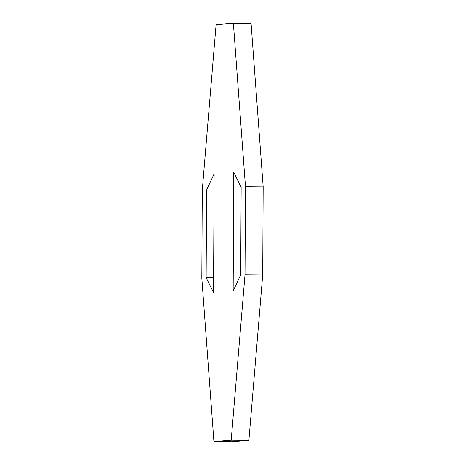 <?xml version="1.0" encoding="UTF-8"?>
<svg xmlns="http://www.w3.org/2000/svg" width="465" height="465" viewBox="0 0 465 465"><rect width="100%" height="100%" fill="white"/><g stroke="black" fill="none" stroke-linecap="round" stroke-linejoin="round"><path stroke-width="0.7" d="M245.014 274.734L262.719 274.902L248.897 440.378L231.198 440.216L245.014 274.734L245.479 186.674L233.383 23.25L216.103 24.622L202.281 190.098L201.822 278.157L213.917 441.581L231.198 440.216M213.917 441.581L231.617 441.75L248.897 440.378M233.383 23.25L251.083 23.419L263.178 186.843L262.719 274.902M245.479 186.674L263.178 186.843M233.157 290.997L240.696 274.856L241.155 187.238L233.779 172.277L233.157 290.997M206.6 189.976L206.14 277.599L213.522 292.555L214.144 173.834L206.6 189.976L214.057 190.046M206.14 277.599L213.598 277.669"/></g></svg>
